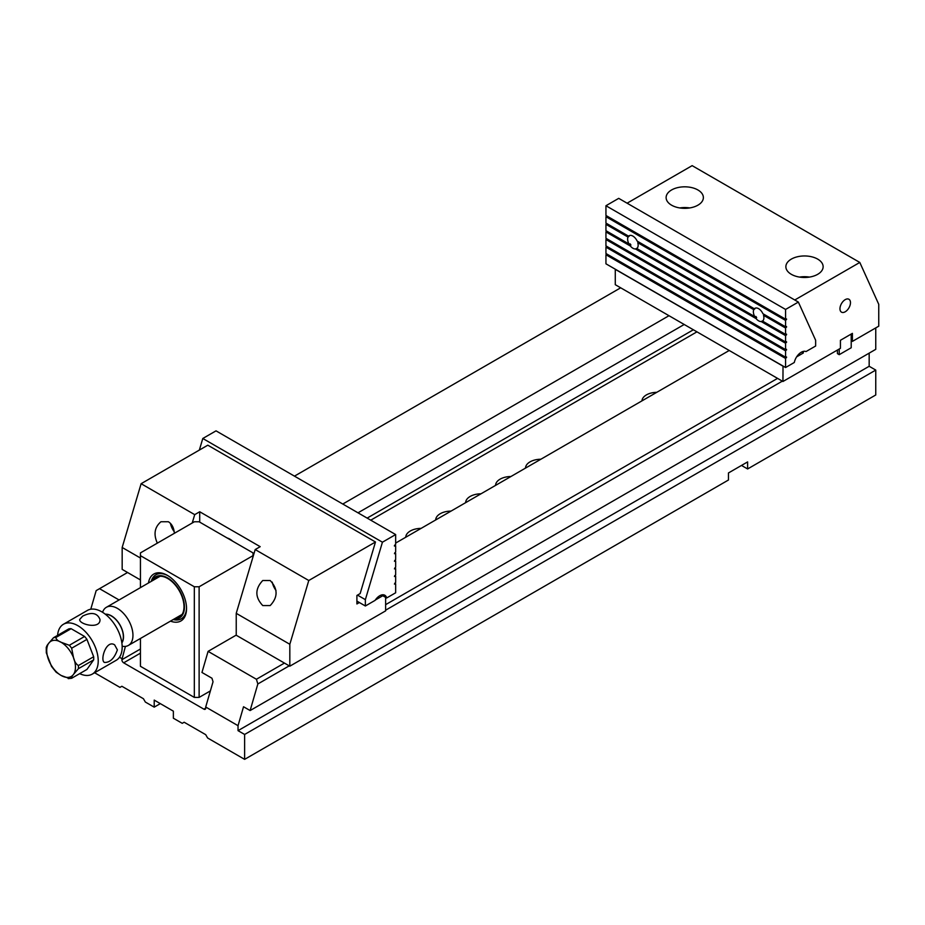 <?xml version="1.0" encoding="UTF-8"?>
<svg xmlns="http://www.w3.org/2000/svg" width="925" height="925" viewBox="0 0 925 925"><rect width="100%" height="100%" fill="white"/><g stroke="black" fill="none" stroke-linecap="round" stroke-linejoin="round"><path stroke-width="1.39" d="M51.523 666.439L46.308 652.796L46.25 647.257M69.317 678.476L61.096 675.447L56.148 672.209M46.782 647.292C46.227 646.841 46.851 645.534 48.643 643.372L53.511 637.73L68.774 628.907A22.443 12.962 -120 0 1 71.133 628.699L55.858 637.51C56.217 639.406 57.963 640.99 61.096 642.262L69.317 645.28L84.591 636.469A22.443 12.962 -120 0 1 86.938 639.395L71.664 648.217L73.538 657.744C74.405 661.444 76.023 664.046 78.394 665.549L93.668 656.738A22.443 12.962 -120 0 1 93.668 659.872L78.394 668.694L73.538 674.337C71.745 676.51 71.121 677.817 71.664 678.268L86.938 669.446L93.668 659.872M121.869 642.887A17.124 9.886 -120 0 0 119.949 624.872A17.124 9.886 -120 0 0 105.311 614.212M121.823 642.621A16.939 9.782 -120 0 0 119.857 624.93A16.939 9.782 -120 0 0 105.519 614.373M102.536 612.281L102.837 611.552A22.015 12.707 60 0 1 106.375 607.297A22.015 12.707 60 0 1 117.382 608.384A22.015 12.707 60 0 1 131.766 627.786A22.015 12.707 60 0 1 128.39 645.43A22.015 12.707 60 0 1 122.932 646.367L122.158 646.251M71.133 628.699L84.591 636.469M86.938 639.395L93.668 656.738M79.677 673.643A28.791 16.627 -120 0 0 92.257 674.117A28.791 16.627 -120 0 0 92.257 640.863A28.791 16.627 -120 0 0 63.467 624.248A28.791 16.627 -120 0 0 57.581 635.371M92.257 674.117L116.203 660.288A28.791 16.627 -120 0 0 116.203 627.034A28.791 16.627 -120 0 0 87.412 610.419L63.467 624.248M117.382 649.87L114.631 644.841C106.19 639.268 99.796 660.438 104.467 662.45C110.029 662.612 114.33 658.415 117.382 649.87M82.649 616.119L79.677 619.496C79.064 624.525 100.605 629.624 99.993 619.496C97.356 612.882 91.563 611.749 82.649 616.119M68.23 678.638L71.664 678.268M174.293 618.929A23.715 13.69 -120 0 0 179.542 617.854A23.715 13.69 -120 0 0 177.08 586.716A23.715 13.69 -120 0 0 152.267 580.796M153.215 580.241A23.079 13.32 60 0 1 161.863 576.356A23.079 13.32 60 0 1 179.219 590.659A23.079 13.32 60 0 1 182.919 612.847A23.079 13.32 60 0 1 179.23 617.299A23.079 13.32 60 0 1 175.23 618.386M181.427 618.709A25.403 14.673 60 0 1 173.553 619.357M151.538 581.224A25.403 14.673 60 0 1 156.024 574.714M140.438 638.47L140.438 666.289L194.331 697.404L194.331 586.774L140.438 555.659L140.438 587.629M194.331 586.774L199.118 586.774L199.118 697.404L210.38 690.906M253.011 556.896L253.011 555.659L199.118 586.774M253.011 555.659L253.011 552.896L199.118 521.781L194.331 521.781L140.438 552.896L140.438 555.659M148.474 582.981A27.103 15.644 60 0 1 167.379 575.362L167.379 575.362A27.103 15.644 60 0 1 186.538 608.558A27.103 15.644 60 0 1 170.489 621.114M199.118 697.404L194.331 697.404M167.992 575.732A25.403 14.673 -120 0 0 155.874 574.795A25.403 14.673 -120 0 0 151.238 581.386M173.252 619.53A25.403 14.673 -120 0 0 181.277 618.802A25.403 14.673 -120 0 0 186.538 607.841M140.438 558.018L122.169 547.473L141.12 483.706L194.713 514.647L192.227 522.995M174.374 533.297C173.935 527.886 171.946 524.036 168.396 521.746L160.95 521.746C154.591 527.181 153.377 534.315 157.331 543.137M140.438 579.94L122.169 569.384L122.169 547.473M359.374 602.533L356.9 603.956L356.9 595.457L360.149 593.572L375.481 541.992L207.813 445.191L141.12 483.706M385.632 597.353L385.632 610.87L289.826 666.185L236.233 635.244L236.233 613.333L255.184 549.566L260.191 546.675L199.708 511.756L194.713 514.647M255.184 549.566L308.777 580.507L289.826 644.274L236.233 613.333M375.481 541.992L308.777 580.507M382.811 595.723L375.342 600.013M289.826 666.185L289.826 644.274M382.765 595.735L386.685 597.966L395.657 592.786L395.657 583.791L394.709 583.247M276.02 590.462A12.707 7.331 60 0 1 272.251 582.149M262.746 605.563C254.918 597.215 254.918 588.867 262.746 580.518L270.192 580.518C278.02 588.867 278.02 597.215 270.192 605.563L262.746 605.563M170.454 523.377A12.707 7.331 -120 0 0 174.224 531.69M199.708 522.128L199.708 511.756M232.695 541.171A15.239 8.799 -120 0 0 227.203 538.003M395.657 583.791L394.455 584.114L395.657 582.415L395.657 576.183L394.455 576.506L395.657 574.807L395.657 568.586L394.455 568.898L395.657 567.198L395.657 560.978L394.455 561.302L395.657 559.59L395.657 553.37L394.709 552.826M199.349 450.082L202.795 438.485L216.022 430.853L395.657 534.558L395.657 544.386L394.455 545.438L394.455 546.085L395.657 545.762L395.657 551.982L394.455 553.693L395.657 553.37M395.657 545.762L394.709 545.218M395.657 560.978L394.709 560.434M395.657 568.586L394.709 568.031M395.657 576.183L394.709 575.639M356.9 601.1L365.363 605.991L375.111 600.36A10.163 5.862 -60 0 1 384.812 595.249A10.163 5.862 -60 0 1 386.685 597.966M202.795 438.485L382.43 542.2L365.363 599.654L357.489 595.11M395.657 534.558L382.43 542.2M365.363 605.991L365.363 599.654M839.229 348.991L839.229 354.668L851.208 347.754L851.208 334.064M839.229 354.668L837.437 353.627L837.437 350.032M160.314 703.624L154.209 707.151L154.209 700.098L173.368 711.163L173.368 718.216L182.237 723.327L184.144 722.228L205.708 734.67L207.616 737.988L244.628 759.356L728.449 480.017L728.449 472.964L747.608 461.91L747.608 468.963L875.755 394.975L875.755 370.081L869.165 366.277L869.165 353.142M289.236 665.838L257.844 683.968L250.12 710.55L243.541 706.746L238.037 725.686L205.708 707.012L213.039 681.76L211.964 678.233L201.962 672.463L208.09 651.362L256.41 679.262L284.438 663.075M257.844 683.968L256.41 679.262M385.632 604.649L777.555 378.383M729.235 350.483L395.657 543.067M236.233 635.105L208.09 651.362M250.12 710.55L875.755 349.338L875.755 327.901M851.809 341.047L851.208 341.394M782.342 381.146L385.632 610.188M741.503 465.437L747.608 468.963M90.766 609.228L96.165 590.624L99.53 588.682L119.059 599.967M94.616 672.753L119.961 687.379L121.869 686.269L143.433 698.722L145.341 702.04L154.209 707.151M620.675 287.802L294.462 476.144M127.557 572.494L99.53 588.682M668.995 315.703L342.782 504.033M875.755 370.081L244.628 734.462L244.628 759.356M238.037 725.686L238.037 730.657L244.628 734.462M205.708 708.122A2.544 1.468 60 0 1 205.177 709.278A2.544 1.468 60 0 1 203.905 709.163L205.708 708.122L205.708 707.012M140.438 653.154L123.672 662.832L203.905 709.163M123.672 662.832A2.544 1.468 60 0 1 121.869 659.722L140.438 649.003M125.418 646.402L121.869 659.722M121.869 658.612L119.475 657.236M869.165 366.277L238.037 730.657M684.199 324.49L357.998 512.82M405.751 537.24A15.517 8.961 180 0 1 421.106 528.383M435.687 519.954A15.517 8.961 180 0 1 451.042 511.097M465.633 502.668A15.517 8.961 180 0 1 480.977 493.811M495.569 485.382A15.517 8.961 180 0 1 510.924 476.525M525.504 468.096A15.517 8.961 180 0 1 540.859 459.239M641.962 400.872A15.239 8.799 180 0 1 656.738 392.327M785.776 334.353L786.539 334.792L786.539 334.145L785.579 334.411L785.579 328.04L786.539 326.548L785.579 326.803L785.579 320.432L786.539 318.94L785.579 319.194L785.579 309.447L605.944 205.732L618.721 198.355L798.356 302.07L785.579 309.447M762.547 320.94L761.171 321.553L785.579 335.636L786.539 334.792M785.776 326.745L786.539 327.184M764.258 314.488L763.507 315.286L785.579 328.04M753.771 309.667A7.435 4.29 -120 0 0 754.742 316.604L636.782 248.501A7.435 4.29 60 0 0 637.764 242.697L753.771 309.667L754.835 308.881A7.435 4.29 60 0 1 755.135 308.418L754.349 308.777L637.175 241.113A7.435 4.29 60 0 0 629.173 235.725A7.435 4.29 60 0 0 628.607 236.176L629.393 235.817A7.435 4.29 60 0 0 629.093 236.28L628.769 236.095M754.997 316.581L756.638 317.529A7.435 4.29 60 0 1 755.956 316.489L754.742 316.604M606.788 223.573L605.944 224.324L605.944 230.695L629 244.003A7.435 4.29 60 0 1 628.017 237.066L629.093 236.28M605.944 224.324L628.017 237.066M629.243 243.98L630.896 244.928A7.435 4.29 60 0 1 630.202 243.888L629 244.003M636.805 248.339L635.429 248.952L756.095 318.616L756.638 317.529M606.788 215.964L605.944 216.716L605.944 223.087L628.607 236.176M638.504 241.887L637.764 242.697M605.944 205.732L605.944 215.479L785.579 319.194M785.579 326.803L762.917 313.714A7.435 4.29 -120 0 0 754.916 308.326A7.435 4.29 -120 0 0 754.349 308.777M605.944 216.716L785.579 320.432M785.579 334.411L762.524 321.102A7.435 4.29 -120 0 0 763.507 315.286M756.095 318.616A7.435 4.29 -120 0 0 758.639 320.836A7.435 4.29 -120 0 0 761.171 321.553M635.429 248.952A7.435 4.29 60 0 1 632.885 248.235A7.435 4.29 60 0 1 630.353 246.015L630.896 244.928M606.788 253.993L605.944 254.745L605.944 263.81L785.579 367.526L785.579 358.461L786.539 356.969L785.579 357.223L605.944 253.508L605.944 247.137L785.579 350.853L786.539 349.361L785.579 349.615L605.944 245.9L605.944 239.529L785.579 343.244L786.539 341.753L785.579 342.007L605.944 238.303L605.944 231.932L630.353 246.015M785.579 342.007L785.579 335.636M785.579 349.615L785.579 343.244M785.579 357.223L785.579 350.853M785.579 367.526L794.309 362.484A10.163 5.862 120 0 1 806.022 351.569L815.642 346.019L815.642 340.273L798.356 302.07M606.788 246.397L605.944 247.137M606.788 238.789L605.944 239.529M606.788 231.181L605.944 231.932M605.944 254.745L785.579 358.461M785.776 357.166L786.539 357.605M785.776 349.569L786.539 350.008M785.776 341.961L786.539 342.4M785.776 319.148L786.539 319.576M783.024 366.046L782.943 381.493L840.432 348.309L840.432 340.284L852.399 333.37L852.399 341.394L851.208 340.701M852.399 341.394L878.75 326.178L878.75 304.325L859.799 262.446L794.76 299.989M791.326 274.32A18.627 10.753 0 0 0 811.63 276.656A18.627 10.753 0 0 0 823.134 266.712A18.627 10.753 0 0 0 817.677 259.104A18.627 10.753 0 0 0 797.373 256.78A18.627 10.753 0 0 0 785.868 266.712A18.627 10.753 0 0 0 791.326 274.32M671.562 205.177A18.627 10.753 180 0 1 666.116 197.568A18.627 10.753 180 0 1 677.609 187.636A18.627 10.753 180 0 1 697.913 189.972A18.627 10.753 180 0 1 703.37 197.568A18.627 10.753 180 0 1 691.865 207.512A18.627 10.753 180 0 1 671.562 205.177M859.799 262.446L692.143 165.644L627.104 203.188M782.943 366.138L615.275 269.337L615.275 284.692L782.943 381.493M845.219 299.642A7.435 4.29 120 0 0 840.362 306.198A7.435 4.29 120 0 0 841.496 312.153A7.435 4.29 120 0 0 848.93 307.863A7.435 4.29 120 0 0 848.93 299.272A7.435 4.29 120 0 0 845.219 299.642M796.656 356.842L803.305 353.003L801.64 352.043M803.305 351.408L803.305 353.003M679.806 207.94A18.627 10.753 180 0 1 689.68 207.94M809.433 277.084A18.627 10.753 0 0 0 799.558 277.084M48.643 659.964A20.327 11.736 -120 0 0 61.096 675.447A20.327 11.736 -120 0 0 73.538 674.337A20.327 11.736 -120 0 0 73.538 657.744A20.327 11.736 -120 0 0 61.096 642.262A20.327 11.736 -120 0 0 48.643 643.372A20.327 11.736 -120 0 0 48.643 659.964M53.511 637.73A22.443 12.962 60 0 1 55.858 637.51M69.317 645.28A22.443 12.962 60 0 1 71.664 648.217M78.394 665.549A22.443 12.962 60 0 1 78.394 668.694M696.953 331.844L370.752 520.185M367.156 518.104L693.368 329.774M51.453 666.335L56.182 672.255M128.39 645.43L182.144 614.397M106.375 607.297L160.129 576.252"/></g></svg>
